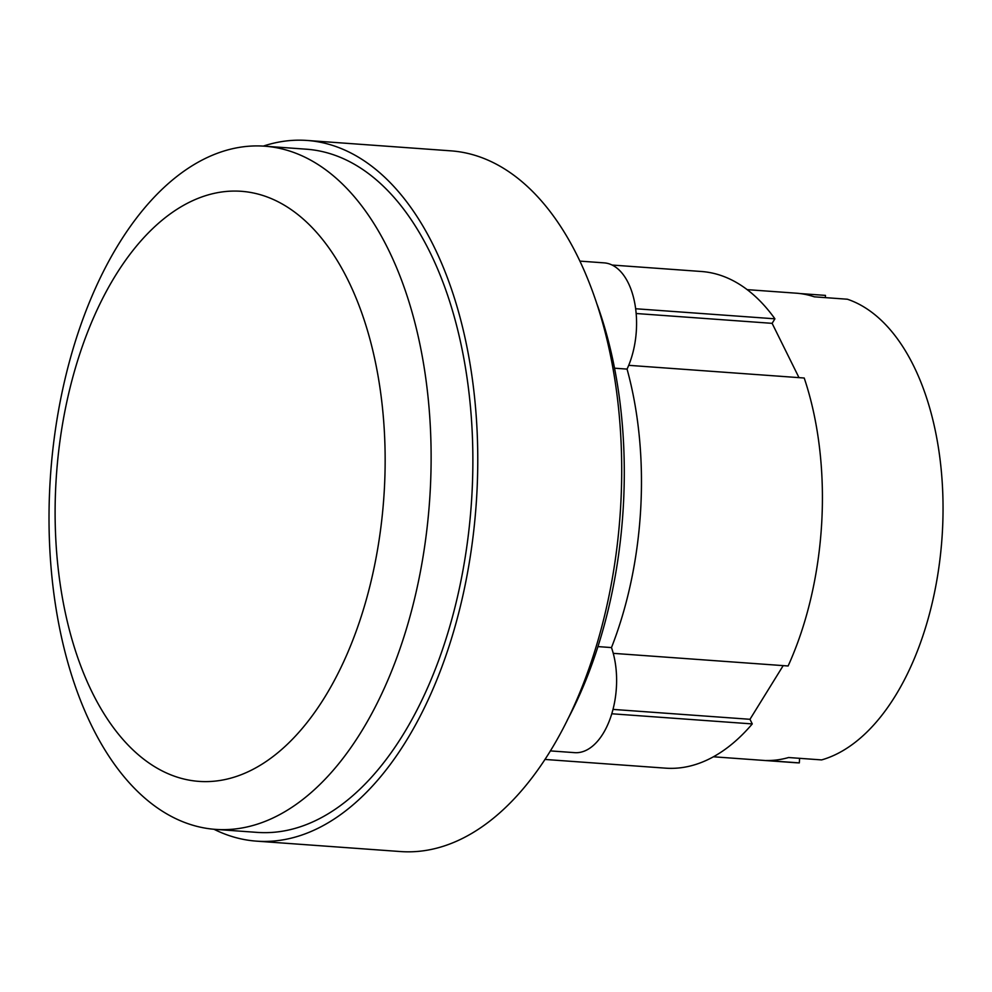 <?xml version="1.0" encoding="UTF-8"?>
<svg xmlns="http://www.w3.org/2000/svg" width="992" height="992" viewBox="0 0 992 992"><rect width="100%" height="100%" fill="white"/><g stroke="black" fill="none" stroke-linecap="round" stroke-linejoin="round"><path stroke-width="1.49" d="M799.589 758.322L799.329 762.885L766.295 760.504A234.186 129.89 -85.9 0 0 788.59 757.528L821.624 759.909A234.186 129.89 94.1 0 0 942.4 531.65A234.186 129.89 94.1 0 0 847.379 299.224L814.345 296.831A234.186 129.89 -85.9 0 0 796.241 293.186L747.162 289.639M799.329 762.885A234.186 129.89 94.1 0 1 795.522 762.712L713.409 756.784M800.036 293.558L825.468 295.393L825.344 297.637M203.62 781.597A295.814 164.077 94.1 0 1 55.924 483.178A295.814 164.077 94.1 0 1 236.642 191.084A295.814 164.077 94.1 0 1 384.338 489.502A295.814 164.077 94.1 0 1 203.62 781.597M613.006 709.404L749.977 719.299L752.271 723.924L611.779 713.769M783.196 665.62L749.977 719.299M636.17 313.509L772.123 323.342L798.994 377.642M259.172 145.936A342.476 189.968 94.1 0 1 264.752 146.196A342.476 189.968 94.1 0 1 429.883 496.459A342.476 189.968 94.1 0 1 220.956 829.622A342.476 189.968 94.1 0 1 215.376 829.374A342.476 189.968 94.1 0 1 50.257 479.111A342.476 189.968 94.1 0 1 259.172 145.936M635.649 308.748L774.913 318.816L772.123 323.342M613.254 653.344L788.119 665.979A248.967 138.099 -85.9 0 0 804.214 378.014L628.705 365.329M774.913 318.816A248.967 138.099 -85.9 0 0 701.468 271.498L612.151 265.05M544.881 759.438L665.57 768.155A248.967 138.099 -85.9 0 0 669.625 768.341A248.967 138.099 -85.9 0 0 752.271 723.924M264.752 146.196L306.503 149.209A342.476 189.968 94.1 0 1 471.634 499.472A342.476 189.968 94.1 0 1 262.706 832.635A342.476 189.968 94.1 0 1 257.126 832.387L215.376 829.374M263.302 146.097A351.255 194.841 94.1 0 1 301.419 140.194A351.255 194.841 94.1 0 1 307.136 140.455A351.255 194.841 94.1 0 1 476.495 499.695A351.255 194.841 94.1 0 1 262.21 841.402A351.255 194.841 94.1 0 1 256.494 841.142A351.255 194.841 94.1 0 1 213.925 829.25M550.3 750.894L574.69 752.655A66.563 36.915 -85.9 0 0 610.464 717.811A66.563 36.915 -85.9 0 0 611.481 647.578A271.163 150.412 -85.9 0 0 627.056 369.098A66.563 36.915 -85.9 0 0 634.272 300.737A66.563 36.915 -85.9 0 0 604.24 262.88L579.998 261.119M307.136 140.455L451.062 150.858A351.255 194.841 94.1 0 1 620.434 510.099A351.255 194.841 94.1 0 1 406.15 851.806A351.255 194.841 94.1 0 1 400.433 851.545L256.494 841.142M627.056 369.098L614.556 368.193M597.94 646.598L611.481 647.578M567.226 720.229A332.791 184.586 -85.9 0 0 597.246 304.792"/></g></svg>
